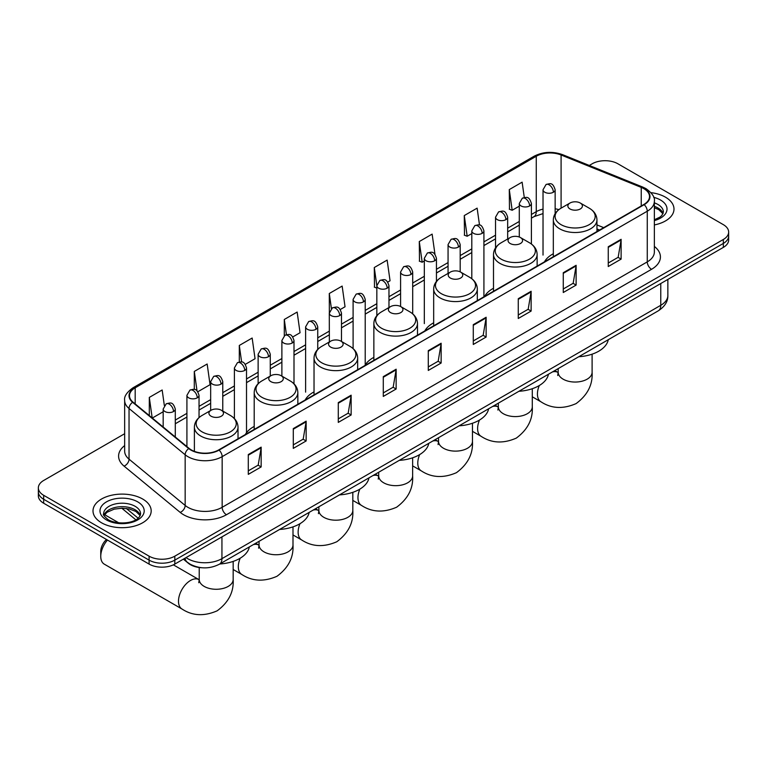 <?xml version="1.0" encoding="UTF-8"?>
<svg xmlns="http://www.w3.org/2000/svg" width="767" height="767" viewBox="0 0 767 767"><rect width="100%" height="100%" fill="white"/><g stroke="black" fill="none" stroke-linecap="round" stroke-linejoin="round"><path stroke-width="1.15" d="M254.203 426.433A32.118 18.542 0 0 0 245.344 434.544M314.029 391.889A32.118 18.542 0 0 0 305.17 400.01M373.855 357.355A32.118 18.542 0 0 0 364.996 365.466M433.671 322.811A32.118 18.542 0 0 0 424.813 330.932M493.497 288.277A32.118 18.542 0 0 0 484.639 296.388M553.323 253.743A32.118 18.542 0 0 0 544.465 261.854M599.43 230.119L596.956 229.122M202.037 567.753A18.178 10.498 180 0 1 188.414 563.304L183.371 559.143M124.657 433.719L43.671 480.468A18.178 10.498 0 0 0 38.35 487.889L38.35 495.808A18.178 10.498 0 0 0 43.671 503.229L149.095 564.09A18.178 10.498 0 0 0 174.809 564.09L723.329 247.405A18.178 10.498 0 0 0 728.65 239.985L728.65 236.025A18.178 10.498 0 0 1 723.329 243.446A18.178 10.498 0 0 0 728.65 236.025L728.65 232.065A18.178 10.498 0 0 0 723.329 224.645L617.905 163.783A18.178 10.498 0 0 0 592.191 163.783L589.296 165.461M38.35 487.889A18.178 10.498 0 0 0 43.671 495.309L149.095 556.171A18.178 10.498 0 0 0 174.809 556.171L174.809 560.131L723.329 243.446L174.809 560.131A18.178 10.498 0 0 1 149.095 560.131A18.178 10.498 0 0 0 174.809 560.131L174.809 564.09M43.671 495.309L43.671 499.269L149.095 560.131L43.671 499.269A18.178 10.498 0 0 1 38.35 491.848A18.178 10.498 0 0 0 43.671 499.269L43.671 503.229M665.478 197.186A29.088 16.797 0 0 0 650.943 192.632A29.088 16.797 0 0 1 665.478 197.186A29.088 16.797 0 0 1 673.992 209.055A29.088 16.797 0 0 0 665.478 197.186M142.662 499.02A29.088 16.797 0 0 0 110.966 495.386A29.088 16.797 0 0 0 93.008 510.899A29.088 16.797 0 0 0 101.522 522.778A29.088 16.797 0 0 0 133.228 526.411A29.088 16.797 0 0 0 151.185 510.899A29.088 16.797 0 0 0 142.662 499.02A29.088 16.797 0 0 0 110.966 495.386A29.088 16.797 0 0 0 93.008 510.899A29.088 16.797 0 0 0 101.522 522.778A29.088 16.797 0 0 0 133.228 526.411A29.088 16.797 0 0 0 151.185 510.899A29.088 16.797 0 0 0 142.662 499.02M643.829 188.644A19.396 11.198 180 0 1 649.515 196.563A19.396 11.198 180 0 1 643.829 204.482L218.729 449.913A19.396 11.198 180 0 1 189.133 448.417L133.007 402.138A19.396 11.198 180 0 1 129.498 395.724A19.396 11.198 180 0 1 135.184 387.805L536.258 156.247A19.396 11.198 180 0 1 561.089 154.992L641.241 187.388A19.396 11.198 180 0 1 643.829 188.644M644.175 188.452A19.875 11.476 0 0 0 641.519 187.167L561.367 154.761A19.875 11.476 0 0 0 535.912 156.046L134.839 387.603A19.875 11.476 0 0 0 132.614 402.301L188.73 448.58A19.875 11.476 0 0 0 219.074 450.114L644.175 204.674A19.875 11.476 0 0 0 644.175 188.452M248.297 454.563L248.297 474.361L261.154 466.93L261.154 447.142L248.297 454.563M248.297 470.842L258.201 465.128L261.106 447.803A4.851 2.8 -120 0 0 261.154 447.142M258.115 465.176L261.154 466.93M293.291 428.59L293.291 448.379L306.148 440.958L306.148 421.16L293.291 428.59M293.291 444.87L303.195 439.146L306.1 421.821A4.851 2.8 -120 0 0 306.148 421.16M303.109 439.203L306.148 440.958M338.285 402.608L338.285 422.396L351.142 414.976L351.142 395.187L338.285 402.608M338.285 418.887L348.189 413.173L351.094 395.839A4.851 2.8 -120 0 0 351.142 395.187M348.103 413.221L351.142 414.976M383.289 376.626L383.289 396.424L396.146 389.003L396.146 369.205L383.289 376.626M383.289 392.915L393.183 387.191L396.088 369.867A4.851 2.8 -120 0 0 396.146 369.205M393.097 387.249L396.146 389.003M608.26 246.744L608.26 266.532L621.117 259.112L621.117 239.314L608.26 246.744M608.26 263.023L618.164 257.3L621.069 239.975A4.851 2.8 -120 0 0 621.117 239.314M618.077 257.357L621.117 259.112M563.266 272.716L563.266 292.515L576.122 285.084L576.122 265.296L563.266 272.716M563.266 288.996L573.17 283.282L576.075 265.948A4.851 2.8 -120 0 0 576.122 265.296M573.083 283.33L576.122 285.084M518.271 298.699L518.271 318.487L531.128 311.066L531.128 291.268L518.271 298.699M518.271 314.978L528.175 309.264L531.08 291.93A4.851 2.8 -120 0 0 531.128 291.268M528.089 309.312L531.128 311.066M473.277 324.671L473.277 344.469L486.134 337.049L486.134 317.25L473.277 324.671M473.277 340.951L483.181 335.237L486.077 317.912A4.851 2.8 -120 0 0 486.134 317.25M483.095 335.284L486.134 337.049M428.283 350.653L428.283 370.442L441.14 363.021L441.14 343.233L428.283 350.653M428.283 366.933L438.187 361.219L441.083 343.884A4.851 2.8 -120 0 0 441.14 343.233M438.101 361.267L441.14 363.021M654.356 224.942A29.088 16.797 0 0 0 673.992 209.055A29.088 16.797 0 0 1 654.356 224.942M174.809 556.171L723.329 239.486A18.178 10.498 0 0 0 728.65 232.065M245.325 364.335L255.056 358.716L252.151 338.036L239.304 345.457L239.304 361.995M197.838 391.745L210.062 384.689L207.157 364.009L194.3 371.429L194.3 389.444M164.339 405.494L162.163 389.991L149.306 397.411L149.306 415.58M387.766 282.093L390.048 280.78L387.143 260.099L374.286 267.52L374.497 287.194M434.975 254.337L432.137 234.117L419.281 241.547L419.491 261.221M479.509 225.047L477.132 208.145L464.275 215.565L464.486 235.239M524.283 197.502L522.126 182.162L509.278 189.583L509.48 209.257M292.802 336.924L300.05 332.734L297.155 312.054L284.298 319.475L284.298 335.687M340.289 309.504L345.045 306.762L342.149 286.081L329.292 293.502L329.359 313.252M329.359 341.948L329.292 313.099M329.292 293.502L331.411 308.574M376.837 288.076L374.286 287.117M374.286 267.52L376.837 285.717A6.059 3.499 0 0 0 378.61 288.181A6.059 3.499 0 0 0 387.182 288.181A6.059 3.499 0 0 0 388.965 285.707C386.501 277.932 384.114 279.476 379.866 280.454A6.059 3.499 60 0 1 382.896 280.76A6.059 3.499 -120 0 1 387.182 288.181M419.281 241.547L422.186 262.228L424.324 260.991M422.186 262.228L419.281 261.135M464.275 215.565L467.18 236.246L471.801 233.58M467.18 236.246L464.275 235.162M509.278 189.583L512.174 210.263L519.288 206.16M512.174 210.263L509.278 209.18M284.298 319.475L286.427 334.661M239.304 345.457L241.624 361.995M194.3 371.429L197.033 390.854M152.297 418.044L163.17 411.764M149.306 397.411L152.192 417.957M569.996 208.96A7.277 4.199 0 0 0 580.283 208.96A7.277 4.199 0 0 0 580.283 203.025L589.315 208.231A20.038 11.572 0 0 1 589.315 224.597A20.038 11.572 0 0 1 560.965 224.597A20.038 11.572 0 0 1 560.965 208.231C556.027 211.165 553.486 215.057 553.323 219.918A21.821 12.598 0 0 0 559.709 228.825A21.821 12.598 0 0 0 583.486 231.557A21.821 12.598 0 0 0 596.956 219.918C596.793 215.057 594.243 211.165 589.315 208.231L580.283 203.025A7.277 4.199 0 0 0 569.996 203.025A7.277 4.199 0 0 0 569.996 208.96M578.759 356.741A33.336 19.242 0 0 0 608.269 339.704M510.17 243.494A7.277 4.199 0 0 0 520.457 243.494A7.277 4.199 0 0 0 520.457 237.559L529.489 242.775A20.038 11.572 0 0 1 529.489 259.141A20.038 11.572 0 0 1 501.148 259.141A20.038 11.572 0 0 1 501.148 242.775C496.211 245.708 493.66 249.601 493.497 254.452A21.821 12.598 0 0 0 499.892 263.359A21.821 12.598 0 0 0 523.669 266.091A21.821 12.598 0 0 0 537.13 254.452C536.977 249.601 534.426 245.708 529.489 242.775L520.457 237.559A7.277 4.199 0 0 0 510.17 237.559A7.277 4.199 0 0 0 510.17 243.494M518.933 391.285A33.336 19.242 0 0 0 548.453 374.238M450.354 278.038A7.277 4.199 0 0 0 460.631 278.038A7.277 4.199 0 0 0 460.631 272.093L469.663 277.309A20.038 11.572 0 0 1 469.663 293.675A20.038 11.572 0 0 1 441.322 293.675A20.038 11.572 0 0 1 441.322 277.309C436.385 280.243 433.834 284.135 433.671 288.996A21.821 12.598 0 0 0 440.066 297.903A21.821 12.598 0 0 0 463.843 300.626A21.821 12.598 0 0 0 477.314 288.996C477.151 284.135 474.6 280.243 469.663 277.309L460.631 272.093A7.277 4.199 0 0 0 450.354 272.093A7.277 4.199 0 0 0 450.354 278.038M459.117 425.819A33.336 19.242 0 0 0 488.627 408.782M390.528 312.572A7.277 4.199 0 0 0 400.815 312.572A7.277 4.199 0 0 0 400.815 306.637L409.846 311.853A20.038 11.572 0 0 1 409.846 328.218A20.038 11.572 0 0 1 381.496 328.218A20.038 11.572 0 0 1 381.496 311.853C376.559 314.777 374.018 318.679 373.855 323.53A21.821 12.598 0 0 0 380.24 332.437A21.821 12.598 0 0 0 404.017 335.169A21.821 12.598 0 0 0 417.488 323.53C417.325 318.679 414.774 314.777 409.846 311.853L400.815 306.637A7.277 4.199 0 0 0 390.528 306.637A7.277 4.199 0 0 0 390.528 312.572M399.291 460.363A33.336 19.242 0 0 0 428.801 443.316M330.702 347.115A7.277 4.199 0 0 0 340.989 347.115A7.277 4.199 0 0 0 340.989 341.171L350.02 346.387A20.038 11.572 0 0 1 350.02 362.753A20.038 11.572 0 0 1 321.68 362.753A20.038 11.572 0 0 1 321.68 346.387C316.742 349.321 314.192 353.213 314.029 358.074A21.821 12.598 0 0 0 320.424 366.981A21.821 12.598 0 0 0 344.201 369.704A21.821 12.598 0 0 0 357.662 358.074C357.499 353.213 354.958 349.321 350.02 346.387L340.989 341.171A7.277 4.199 0 0 0 330.702 341.171A7.277 4.199 0 0 0 330.702 347.115M339.465 494.897A33.336 19.242 0 0 0 368.985 477.86M270.885 381.65A7.277 4.199 0 0 0 281.163 381.65A7.277 4.199 0 0 0 281.163 375.715L290.194 380.931A20.038 11.572 0 0 1 290.194 397.287A20.038 11.572 0 0 1 261.854 397.287A20.038 11.572 0 0 1 261.854 380.931C256.916 383.855 254.366 387.747 254.203 392.608A21.821 12.598 0 0 0 260.598 401.515A21.821 12.598 0 0 0 284.375 404.247A21.821 12.598 0 0 0 297.845 392.608C297.682 387.747 295.132 383.855 290.194 380.931L281.163 375.715A7.277 4.199 0 0 0 270.885 375.715A7.277 4.199 0 0 0 270.885 381.65M279.639 529.441A33.336 19.242 0 0 0 309.159 512.394M107.466 540.064A16.97 9.798 120 0 0 100.755 556.372L100.755 551.425A10.911 6.299 -60 0 1 106.498 539.498M100.755 556.372A16.97 9.798 120 0 0 104.274 564.148L182.009 609.027A16.97 9.798 -60 0 1 179.401 595.422A16.97 9.798 -60 0 1 190.494 580.475A16.97 9.798 -60 0 1 198.969 579.631L199.228 579.775M211.059 416.193A7.277 4.199 0 0 0 221.347 416.193A7.277 4.199 0 0 0 221.347 410.249L230.378 415.465A20.038 11.572 0 0 1 230.378 431.831A20.038 11.572 0 0 1 202.028 431.831A20.038 11.572 0 0 1 202.028 415.465C197.09 418.398 194.55 422.291 194.387 427.142A21.821 12.598 0 0 0 200.772 436.049A21.821 12.598 0 0 0 224.549 438.782A21.821 12.598 0 0 0 238.019 427.142C237.856 422.291 235.306 418.398 230.378 415.465L221.347 410.249A7.277 4.199 0 0 0 211.059 410.249A7.277 4.199 0 0 0 211.059 416.193M219.822 563.975A33.336 19.242 0 0 0 249.333 546.938M186.036 557.609A24.237 13.998 0 0 0 187.666 558.654A24.237 13.998 0 0 0 221.941 558.654L660.761 305.304A24.237 13.998 0 0 0 667.856 295.41C668.038 301.421 664.836 306.57 658.249 310.846L219.429 564.196A12.119 6.999 60 0 0 221.941 558.654L221.941 536.881M660.761 283.531L660.761 305.304A12.119 6.999 60 0 1 658.249 310.846M185.048 558.175A12.119 8.111 129.5 0 0 187.167 562.115L183.486 559.085M723.329 247.405L723.329 239.486M149.095 564.09L149.095 556.171M126.354 508.473L138.127 518.185M654.356 246.437A30.306 17.497 180 0 1 651.547 269.303L226.447 514.734A6.059 3.499 60 0 1 222.162 507.313L647.262 261.883A24.237 13.998 0 0 0 654.356 251.988L654.356 201.318A24.237 13.998 180 0 1 647.262 211.213A6.059 3.499 -120 0 0 644.175 204.674M226.447 514.734A30.306 17.497 180 0 1 183.591 514.734A30.306 17.497 180 0 1 180.197 512.394L124.072 466.125A30.306 17.497 180 0 1 124.657 445.589M187.877 507.313A24.237 13.998 0 0 0 222.162 507.313L222.162 456.643A24.237 13.998 180 0 1 185.163 454.773L129.038 408.495A24.237 13.998 180 0 1 124.657 400.47L124.657 451.14A24.237 13.998 0 0 0 129.038 459.165L185.163 505.443A24.237 13.998 0 0 0 187.877 507.313M654.356 201.318C655.171 197.531 652.381 193.303 646.006 188.644L642.823 187.1A6.059 2.838 112 0 0 641.519 187.167M642.823 187.1L562.671 154.694C552.633 151.147 543.103 151.655 534.081 156.238A6.059 3.499 60 0 1 535.912 156.046M134.839 387.603A6.059 3.499 -120 0 0 133.007 387.795C126.718 392.32 123.928 396.549 124.657 400.47M132.614 402.301A6.059 4.056 129.5 0 0 129.038 408.495L129.038 459.165A6.059 4.056 -50.5 0 1 124.072 466.125M562.671 154.694A6.059 2.838 112 0 0 561.367 154.761M188.73 448.58A6.059 4.056 129.5 0 0 185.163 454.773L185.163 505.443A6.059 4.056 -50.5 0 1 180.197 512.394M219.074 450.114A6.059 3.499 60 0 1 222.162 456.643L647.262 211.213L647.262 261.883A6.059 3.499 60 0 0 651.547 269.303M135.184 387.805L135.184 403.931M641.241 187.388L641.241 205.978M561.089 154.992L561.089 208.164M603.715 227.646L596.956 224.913M558.865 209.631A19.396 11.198 0 0 0 555.145 208.797M543.026 209.132A19.396 11.198 0 0 0 536.258 211.663L531.406 214.463M536.258 156.247L536.258 211.663A10.911 6.299 60 0 1 533.995 216.658L531.406 218.154M519.288 221.462L507.668 228.173M495.54 235.172L483.919 241.883M471.801 248.882L460.181 255.584M448.062 262.582L436.442 269.294M424.324 276.293L412.704 283.004M400.585 289.993L388.965 296.704M376.837 303.703L365.217 310.414M353.098 317.413L341.478 324.115M329.359 331.114L317.739 337.825M305.621 344.824L294.001 351.535M281.882 358.534L270.262 365.236M258.134 372.235L246.514 378.946M234.395 385.945L222.775 392.646M210.657 399.645L199.036 406.357M186.918 413.355L175.298 420.067M428.283 351.276L441.083 343.884M473.277 325.304L486.077 317.912M518.271 299.322L531.08 291.93M563.266 273.349L576.075 265.948M608.26 247.367L621.069 239.975M383.289 377.259L396.088 369.867M338.285 403.231L351.094 395.839M293.291 429.213L306.1 421.821M248.297 455.195L261.106 447.803M663.072 213.552A18.475 10.661 0 0 0 657.961 207.953A18.475 10.661 0 0 0 654.356 206.333M654.356 219.774L659.946 217.119L661.863 215.431L663.378 212.028A18.475 10.661 0 0 0 657.961 204.482A18.475 10.661 0 0 0 654.356 202.862M654.356 220.599A22.109 12.761 0 0 0 660.54 200.034A22.109 12.761 0 0 0 653.705 197.349M592.105 354.181L592.105 372.254A16.97 9.798 180 0 1 587.139 379.176A16.97 9.798 180 0 1 563.141 379.176A16.97 9.798 180 0 1 558.175 372.254L557.714 375.504M552.413 371.957A16.97 9.798 -60 0 1 557.916 372.398L558.165 372.551M592.105 372.254C592.843 384.708 587.503 395.158 576.094 403.595C563.093 409.262 551.377 408.658 540.946 401.793A16.97 9.798 -60 0 1 539.297 385.513M532.288 388.716L532.288 406.788A16.97 9.798 180 0 1 527.312 413.72A16.97 9.798 180 0 1 503.315 413.72A16.97 9.798 180 0 1 498.349 406.788L497.888 410.048M492.596 406.491A16.97 9.798 -60 0 1 498.09 406.941L498.349 407.085M532.288 406.788C533.017 419.252 527.677 429.693 516.268 438.13C503.267 443.796 491.551 443.192 481.12 436.327A16.97 9.798 -60 0 1 479.471 420.057M472.462 423.25L472.462 441.332A16.97 9.798 180 0 1 467.496 448.254A16.97 9.798 180 0 1 443.499 448.254A16.97 9.798 180 0 1 438.523 441.332L438.072 444.582M432.77 441.035A16.97 9.798 -60 0 1 438.264 441.476L438.523 441.619M472.462 441.332C473.191 453.786 467.86 464.236 456.451 472.673C443.441 478.33 431.725 477.736 421.294 470.871A16.97 9.798 -60 0 1 419.654 454.591M412.636 457.794L412.636 475.866A16.97 9.798 180 0 1 407.67 482.798A16.97 9.798 180 0 1 383.673 482.798A16.97 9.798 180 0 1 378.697 475.866L378.246 479.116M372.944 475.569A16.97 9.798 -60 0 1 378.447 476.019L378.697 476.163M412.636 475.866C413.375 488.33 408.034 498.771 396.625 507.208C383.625 512.874 371.899 512.27 361.478 505.405A16.97 9.798 -60 0 1 359.828 489.135M352.82 492.328L352.82 510.41A16.97 9.798 180 0 1 347.844 517.332A16.97 9.798 180 0 1 323.847 517.332A16.97 9.798 180 0 1 318.88 510.41L318.42 513.66M313.128 510.103A16.97 9.798 -60 0 1 318.621 510.554L318.88 510.697M352.82 510.41C353.549 522.864 348.208 533.314 336.799 541.751C323.799 547.408 312.083 546.813 301.652 539.949A16.97 9.798 -60 0 1 300.002 523.669M292.994 526.871L292.994 544.944A16.97 9.798 180 0 1 288.028 551.876A16.97 9.798 180 0 1 264.03 551.876A16.97 9.798 180 0 1 259.054 544.944L258.604 548.194M253.302 544.647A16.97 9.798 -60 0 1 258.795 545.097L259.054 545.241M292.994 544.944C293.723 557.408 288.382 567.848 276.973 576.285C263.973 581.952 252.257 581.348 241.826 574.483A16.97 9.798 -60 0 1 240.186 558.213M233.168 561.406L233.168 579.478A16.97 9.798 180 0 1 228.202 586.41A16.97 9.798 180 0 1 204.204 586.41A16.97 9.798 180 0 1 199.228 579.478L198.778 582.738M140.256 515.395A18.475 10.661 0 0 0 135.155 509.787A18.475 10.661 0 0 0 116.613 507.15A18.475 10.661 0 0 0 103.928 515.395M135.155 506.325A18.475 10.661 0 0 0 115.031 504.015A18.475 10.661 0 0 0 103.622 513.871C102.653 514.436 104.207 516.402 108.281 519.748C117.773 525.299 138.894 523.746 140.572 513.871A18.475 10.661 0 0 0 135.155 506.325M106.46 519.921A22.109 12.761 0 0 0 137.724 519.921A22.109 12.761 0 0 0 137.724 501.877A22.109 12.761 0 0 0 106.46 501.877A22.109 12.761 0 0 0 106.46 519.921M553.371 192.239A6.059 3.499 0 0 0 555.145 189.756C552.681 181.99 550.294 183.534 546.056 184.511A6.059 3.499 60 0 1 549.086 184.809A6.059 3.499 -120 0 1 553.371 192.239A6.059 3.499 0 0 1 544.8 192.239A6.059 3.499 0 0 1 543.026 189.756L546.056 184.511M529.633 205.94A6.059 3.499 0 0 0 531.406 203.466C528.942 195.69 526.555 197.244 522.317 198.222A6.059 3.499 60 0 1 525.347 198.519A6.059 3.499 -120 0 1 529.633 205.94A6.059 3.499 0 0 1 521.061 205.94A6.059 3.499 0 0 1 519.288 203.466L522.317 198.222M505.884 219.65A6.059 3.499 0 0 0 507.668 217.176C505.204 209.401 502.816 210.944 498.569 211.922A6.059 3.499 60 0 1 501.599 212.229A6.059 3.499 -120 0 1 505.884 219.65A6.059 3.499 0 0 1 497.313 219.65A6.059 3.499 0 0 1 495.54 217.176L498.569 211.922M482.146 233.35A6.059 3.499 0 0 0 483.919 230.877C481.465 223.111 479.068 224.654 474.831 225.632A6.059 3.499 60 0 1 477.86 225.929A6.059 3.499 -120 0 1 482.146 233.35A6.059 3.499 0 0 1 473.575 233.35A6.059 3.499 0 0 1 471.801 230.877L474.831 225.632M458.407 247.06A6.059 3.499 0 0 0 460.181 244.587C457.726 236.811 455.33 238.364 451.092 239.342A6.059 3.499 60 0 1 454.122 239.64A6.059 3.499 -120 0 1 458.407 247.06A6.059 3.499 0 0 1 449.836 247.06A6.059 3.499 0 0 1 448.062 244.587L451.092 239.342M434.668 260.77A6.059 3.499 0 0 0 436.442 258.297C433.978 250.521 431.591 252.065 427.353 253.043A6.059 3.499 60 0 1 430.383 253.34A6.059 3.499 -120 0 1 434.668 260.77A6.059 3.499 0 0 1 426.097 260.77A6.059 3.499 0 0 1 424.324 258.297L427.353 253.043M410.93 274.471A6.059 3.499 0 0 0 412.704 271.997C410.24 264.222 407.852 265.775 403.615 266.753A6.059 3.499 60 0 1 406.644 267.05A6.059 3.499 -120 0 1 410.93 274.471A6.059 3.499 0 0 1 402.359 274.471A6.059 3.499 0 0 1 400.585 271.997L403.615 266.753M363.443 301.882A6.059 3.499 0 0 0 365.217 299.408C362.762 291.642 360.365 293.186 356.128 294.164A6.059 3.499 60 0 1 359.157 294.461A6.059 3.499 -120 0 1 363.443 301.882A6.059 3.499 0 0 1 354.872 301.882A6.059 3.499 0 0 1 353.098 299.408L356.128 294.164M339.704 315.592A6.059 3.499 0 0 0 341.478 313.118C339.024 305.343 336.627 306.896 332.389 307.874A6.059 3.499 60 0 1 335.419 308.171A6.059 3.499 -120 0 1 339.704 315.592A6.059 3.499 0 0 1 331.133 315.592A6.059 3.499 0 0 1 329.359 313.118L332.389 307.874M315.966 329.302A6.059 3.499 0 0 0 317.739 326.828C315.275 319.053 312.888 320.596 308.65 321.574A6.059 3.499 60 0 1 311.68 321.881A6.059 3.499 -120 0 1 315.966 329.302A6.059 3.499 0 0 1 307.394 329.302A6.059 3.499 0 0 1 305.621 326.828L308.65 321.574M292.227 343.002A6.059 3.499 0 0 0 294.001 340.529C291.537 332.753 289.149 334.307 284.912 335.284A6.059 3.499 60 0 1 287.941 335.582A6.059 3.499 -120 0 1 292.227 343.002A6.059 3.499 0 0 1 283.656 343.002A6.059 3.499 0 0 1 281.882 340.529L284.912 335.284M268.479 356.713A6.059 3.499 0 0 0 270.262 354.239C267.798 346.463 265.411 348.017 261.163 348.995A6.059 3.499 60 0 1 264.193 349.292A6.059 3.499 -120 0 1 268.479 356.713A6.059 3.499 0 0 1 259.908 356.713A6.059 3.499 0 0 1 258.134 354.239L261.163 348.995M244.74 370.423A6.059 3.499 0 0 0 246.514 367.949C244.059 360.174 241.663 361.717 237.425 362.695A6.059 3.499 60 0 1 240.454 362.992A6.059 3.499 -120 0 1 244.74 370.423A6.059 3.499 0 0 1 236.169 370.423A6.059 3.499 0 0 1 234.395 367.949L237.425 362.695M221.001 384.123A6.059 3.499 0 0 0 222.775 381.65C220.321 373.874 217.924 375.427 213.686 376.405A6.059 3.499 60 0 1 216.716 376.702A6.059 3.499 -120 0 1 221.001 384.123A6.059 3.499 0 0 1 212.43 384.123A6.059 3.499 0 0 1 210.657 381.65L213.686 376.405M197.263 397.833A6.059 3.499 0 0 0 199.036 395.36C196.573 387.584 194.185 389.128 189.948 390.106A6.059 3.499 60 0 1 192.977 390.413A6.059 3.499 -120 0 1 197.263 397.833A6.059 3.499 0 0 1 188.692 397.833A6.059 3.499 0 0 1 186.918 395.36L189.948 390.106M173.524 411.534A6.059 3.499 0 0 0 175.298 409.06C172.834 401.294 170.447 402.838 166.209 403.816A6.059 3.499 60 0 1 169.239 404.113A6.059 3.499 -120 0 1 173.524 411.534A6.059 3.499 0 0 1 164.953 411.534A6.059 3.499 0 0 1 163.17 409.06L166.209 403.816M219.429 564.196C209.679 569.095 199.928 569.095 190.168 564.196L187.167 562.115M667.856 295.41L667.856 279.428M135.826 519.796L121.78 508.205M534.081 156.238L133.007 387.795M543.026 213.59L533.995 216.658M519.288 225.153L507.668 231.864M495.54 238.863L483.919 245.565M471.801 252.564L460.181 259.275M448.062 266.274L436.442 272.985M424.324 279.984L412.704 286.685M400.585 293.684L388.965 300.396M376.837 307.394L365.217 314.106M353.098 321.095L341.478 327.806M329.359 334.805L317.739 341.516M305.621 348.515L294.001 355.217M281.882 362.216L270.262 368.927M258.134 375.926L246.514 382.637M234.395 389.636L222.775 396.338M210.657 403.337L199.036 410.048M186.918 417.047L175.298 423.758M599.564 230.042L596.956 228.988M662.976 213.763L658.719 209.612L654.356 207.742M540.946 401.793L532.288 396.798M596.956 231.548L596.956 219.918M553.323 256.734L553.323 219.918M569.996 203.025L560.965 208.231M557.916 372.398L554.771 370.595M558.175 368.63L558.175 372.254M481.12 436.327L472.462 431.332M537.13 266.082L537.13 254.452M493.497 291.278L493.497 254.452M510.17 237.559L501.148 242.775M498.09 406.941L494.955 405.129M498.349 403.174L498.349 406.788M421.294 470.871L412.636 465.866M477.314 300.626L477.314 288.996M433.671 325.812L433.671 288.996M450.354 272.093L441.322 277.309M438.264 441.476L435.129 439.664M438.523 437.708L438.523 441.332M361.478 505.405L352.82 500.41M417.488 335.16L417.488 323.53M373.855 360.356L373.855 323.53M390.528 306.637L381.496 311.853M378.447 476.019L375.303 474.207M378.697 472.242L378.697 475.866M301.652 539.949L292.994 534.944M357.662 369.694L357.662 358.074M314.029 394.89L314.029 358.074M330.702 341.171L321.68 346.387M318.621 510.554L315.486 508.742M318.88 506.786L318.88 510.41M241.826 574.483L233.168 569.488M297.845 404.238L297.845 392.608M254.203 429.424L254.203 392.608M270.885 375.715L261.854 380.931M258.795 545.097L255.66 543.285M259.054 541.32L259.054 544.944M233.168 579.478C233.906 591.942 228.566 602.392 217.157 610.82C204.156 616.486 192.431 615.891 182.009 609.027M238.019 438.772L238.019 427.142M194.387 451.36L194.387 427.142M211.059 410.249L202.028 415.465M198.969 579.631L173.361 564.838M199.228 567.513L199.228 579.478M140.169 515.597L135.912 511.455L129.412 509.01L122.078 508.205L114.264 509.125L106.968 512.298L104.024 515.597M555.145 213.667L555.145 189.756M543.026 255.075L543.026 189.756M531.406 244.031L531.406 203.466M519.288 237.013L519.288 203.466M507.668 239.007L507.668 217.176M495.54 247.866L495.54 217.176M483.919 296.196L483.919 230.877M471.801 278.737L471.801 230.877M460.181 271.854L460.181 244.587M448.062 273.416L448.062 244.587M436.442 281.412L436.442 258.297M424.324 323.607L424.324 258.297M412.704 313.866L412.704 271.997M400.585 306.512L400.585 271.997M388.965 307.538L388.965 285.707M376.837 315.678L376.837 285.707L379.866 280.454M365.217 364.728L365.217 299.408M353.098 348.592L353.098 299.408M341.478 341.459L341.478 313.118M317.739 349.416L317.739 326.828M305.621 392.138L305.621 326.828M294.001 383.816L294.001 340.529M281.882 376.127L281.882 340.529M270.262 376.07L270.262 354.239M258.134 383.73L258.134 354.239M246.514 432.713L246.514 367.949M234.395 418.581L234.395 367.949M222.775 411.083L222.775 381.65M210.657 410.489L210.657 381.65M199.036 417.593L199.036 395.36M186.918 446.586L186.918 395.36M175.298 437.008L175.298 409.06M104.571 514.638L118.76 522.835M163.17 427.018L163.17 409.06"/></g></svg>

